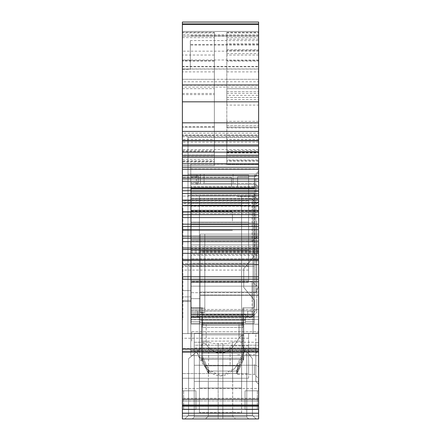 <?xml version="1.0" encoding="UTF-8"?>
<svg xmlns="http://www.w3.org/2000/svg" width="441" height="441" viewBox="0 0 441 441"><rect width="100%" height="100%" fill="white"/><g stroke="black" fill="none" stroke-linecap="round" stroke-linejoin="round"><path stroke-width="0.33" stroke-dasharray="2.21 1.65" d="M207.943 372.673L207.943 370.705L207.943 372.673L201.647 359.294L201.647 335.474A0.937 0.628 0 0 1 202.584 334.846L202.584 353.065L242.815 353.065L242.815 334.846A0.937 0.628 180 0 1 243.746 335.474A0.937 0.628 0 0 0 242.815 334.846L202.584 334.846L202.584 356.664L201.647 357.293L202.584 356.664L206.779 365.859L202.584 356.664L202.584 353.065L242.815 353.065A0.937 0.628 0 0 1 243.746 353.693L243.746 307.846L242.815 307.846L243.746 307.846L243.746 322.95L243.746 307.846L242.815 307.846L243.746 307.846L243.746 323.336L202.584 323.38L202.584 307.846L191.73 307.846L190.799 306.908L190.799 174.063L254.6 174.063L190.799 174.063L200.341 174.063L190.799 174.063L190.799 183.417L200.341 183.417L190.799 183.417L190.799 306.908L190.799 183.417L254.6 183.417L254.6 188.742L254.6 183.417L190.799 183.417L190.799 174.063L190.799 306.908L191.73 307.846L190.799 306.908L191.73 307.846L202.584 307.846L191.73 307.846L202.584 307.846L201.647 307.846L202.584 307.846L201.647 307.846L201.647 323.336L201.647 307.846L202.584 307.846L202.584 334.846L202.584 322.9L201.647 322.95L201.647 307.846L201.647 340.485L201.647 323.336L242.815 323.38L242.815 334.846L242.815 307.846L242.815 324.196L242.815 322.9L202.584 322.9L202.584 341.108L202.584 323.38L201.647 323.336L201.647 324.196L201.647 322.95L202.584 322.9L243.746 322.95L243.746 359.294L243.746 353.693L243.746 357.293L242.815 356.664L238.62 365.859L242.815 356.664L242.815 353.065L242.815 356.664L243.746 357.293L243.746 358.704A0.937 0.628 0 0 1 242.815 359.332L242.815 324.196L242.815 341.108L202.584 341.108L242.815 341.108A0.937 0.628 180 0 0 243.746 340.485L243.746 358.704A0.937 0.628 0 0 1 242.815 359.332L239.551 365.727L240.406 366.124L239.551 365.727L242.815 359.702L243.746 359.294L242.815 359.702L242.815 341.108A0.937 0.628 0 0 0 243.746 340.485L243.746 322.95L242.815 322.9L242.815 307.846L242.815 323.38L243.746 323.336L243.746 353.693A0.937 0.628 0 0 0 242.815 353.065L242.815 334.846L202.584 334.846A0.937 0.628 180 0 0 201.647 335.474L201.647 359.294L201.647 358.704L201.691 359.437L202.584 359.702L205.782 365.595L202.584 359.702L201.664 359.365L204.993 366.124L205.848 365.727L204.993 366.124L207.987 372.794L208.786 373.472L209.343 373.51L208.786 373.472L208.786 371.057L209.106 371.046L206.779 365.859L205.93 366.228L206.779 365.859L238.62 365.859L239.463 366.228L238.62 365.859L206.779 365.859L209.106 371.046L236.288 371.046L208.786 371.057L207.943 370.705L208.786 371.057L208.786 373.472L207.987 372.794L204.993 366.124L207.987 372.794M237.407 372.794L240.406 366.124L237.407 372.794L236.056 373.51L237.407 372.794L243.735 359.365L237.456 372.673L237.456 370.705L236.288 371.046L237.456 370.705L237.456 372.673M233.085 174.063L204.084 174.063L233.085 174.063L204.084 174.063L233.085 174.063L233.085 183.417L204.084 183.417L204.084 174.063L204.084 183.417L233.085 183.417L204.084 183.417L204.084 174.063L204.084 183.417L233.085 183.417L233.085 174.063M254.6 254.082L254.6 174.063L254.6 254.082L253.509 257.086L243.746 268.718L243.746 287.427L254.6 300.36L254.6 306.908L253.663 307.846L242.815 307.846L253.663 307.846L242.815 307.846L253.663 307.846L254.6 306.908L253.663 307.846L254.6 306.908L254.6 300.36L254.6 306.908L254.6 300.36L243.746 287.427L254.6 300.36L243.746 287.427L243.746 268.718L243.746 287.427L243.746 268.718L253.509 257.086L243.746 268.718L253.509 257.086L254.6 254.082M200.341 174.063L200.341 183.417L200.341 174.063M201.647 340.485L201.647 358.704A0.937 0.628 0 0 0 202.584 359.332L242.815 359.332L202.584 359.332L202.584 359.702L202.584 359.332A0.937 0.628 0 0 1 201.647 358.704L201.647 340.485A0.937 0.628 180 0 0 202.584 341.108L202.584 359.332L202.584 341.108A0.937 0.628 0 0 1 201.647 340.485M236.056 373.51L209.343 373.51L205.848 365.727L239.551 365.727L205.848 365.727L209.343 373.51L236.056 373.51L239.551 365.727L236.056 373.51M254.275 211.845L254.275 323.314L254.275 241.387L254.275 244.893L191.124 244.893L191.124 192.8L191.124 314.835L191.124 187.182L191.124 314.042L254.275 314.042L191.124 314.042L191.124 314.835L202.353 314.835L202.353 325.309L243.046 325.309L243.046 314.835L254.275 314.835L254.275 314.042L254.275 314.835L243.046 314.797L254.275 314.797L254.275 314.091L254.275 314.835L243.046 314.797L243.046 327.465L243.046 317.944L202.353 317.944L202.353 327.465L202.353 314.835L191.124 314.835L202.353 314.797L202.353 317.944L243.046 317.944L243.046 314.797L243.046 325.309L202.353 325.309L202.353 327.465L243.046 327.465L243.046 325.309L243.046 327.465L202.353 327.465L202.353 314.797L191.124 314.797L191.124 314.091L254.275 314.091L191.124 314.091L191.124 222.92L254.275 222.92L254.275 314.091L254.275 222.92L191.124 222.92L191.124 192.8L254.275 192.8L254.275 222.92L254.275 192.8L191.124 192.8L191.124 213.615L254.275 213.615L254.275 192.8L254.275 213.615L191.124 213.615L191.124 244.893L254.275 244.893L254.275 266.336L191.124 266.336L191.124 244.893L191.124 266.336L254.275 266.336L254.275 314.152L191.124 314.152L191.124 266.336L191.124 314.152L254.275 314.152L254.275 317.696L245.383 317.696L245.383 314.609L200.01 314.609L200.01 317.696L200.01 317.013L245.383 317.013L245.383 323.314L245.383 320.133L200.01 320.133L245.383 320.133L245.383 314.609L245.383 317.696L254.275 317.696L254.275 316.076L245.383 316.076L254.275 316.076L254.275 311.087L247.726 311.087L254.275 311.087L254.275 316.61L247.726 316.61L254.275 316.61L254.275 321.66L245.383 321.66L245.383 314.609L200.01 314.609L200.01 320.133L200.01 314.609L200.01 316.076L191.124 316.076L191.124 317.696L191.124 314.152L191.124 317.696L200.01 317.696L200.01 316.076L191.124 316.076L191.124 317.696L200.01 317.696L200.01 317.013L200.01 322.636L245.383 322.636L200.01 322.636L200.01 323.314L200.01 317.013L245.383 317.013L245.383 323.314L254.275 323.314L254.275 321.66L245.383 321.66L245.383 323.314L254.275 323.314L254.275 314.995L191.124 314.995L191.124 323.314L191.124 311.087L191.124 316.076L191.124 311.087L247.726 310.894L247.726 316.61L247.726 310.894L197.673 310.894L197.673 316.418L247.726 316.418L247.726 310.894L247.726 316.418L197.673 316.61L197.673 310.894L197.673 316.61L191.124 316.61L197.673 316.61L197.673 311.087L191.124 311.087L191.124 321.66L200.01 321.66L200.01 323.314L200.01 321.66L191.124 321.66L191.124 323.314L200.01 323.314L191.124 323.314L191.124 314.995L254.275 314.995L254.275 263.249L191.124 263.249L191.124 314.995L191.124 263.249L254.275 263.249L254.275 241.806L191.124 241.806L191.124 263.249L191.124 241.806L254.275 241.806L254.275 211.845L191.124 211.845L191.124 239.617L191.124 211.845L254.275 211.845M254.275 241.387L254.275 213.615L254.275 241.387L191.124 241.387L254.275 241.387M191.124 239.617L191.124 241.806L191.124 239.617L254.275 239.617L191.124 239.617M248.614 186.719L248.614 205.319L248.614 178.875L248.614 205.319L248.614 201.113L182.376 201.113L182.376 205.319L182.376 177.701L182.376 263.464L248.614 263.464L248.614 186.719M182.376 186.719L182.376 177.365L182.376 186.719M231.492 186.719L231.492 177.365L231.492 186.719M182.376 220.969L182.376 211.614L182.376 220.969M232.429 220.969L232.429 211.614L232.429 220.969M248.614 364.531L248.614 378.224L182.376 378.224L182.376 338.241L182.376 378.224L248.614 378.224L230.092 378.224L248.614 378.224L248.614 345.931L248.614 364.531M230.092 364.531L230.092 345.931L230.092 364.531M182.376 139.565L182.376 151.533L214.37 151.533L214.37 156.186L182.376 156.186L182.376 151.533L214.37 151.533L214.37 139.565L182.376 139.565L182.376 88.669L214.37 88.669L182.376 88.669L182.376 79.286L258.624 79.286L182.376 79.286L182.376 85.273L258.624 85.273L258.624 133.121L182.376 133.121L182.376 85.273M214.37 61.012L182.376 61.012L182.376 126.677L214.37 126.677L214.37 32.369L214.37 139.565M222.848 418.95L205.5 418.95L222.848 418.95L205.5 418.95L222.848 418.95L222.848 416.144L232.699 416.144L235.511 418.95L232.699 416.144L222.848 416.144L232.699 416.144L222.848 416.144L222.848 418.95M258.624 85.273L258.624 61.012L226.817 61.012L226.817 88.669L258.624 88.669L258.624 66.437L182.376 66.437L182.376 23.924L182.376 133.121M258.624 160.425L226.817 160.425L226.817 135.745L226.817 154.819L258.624 154.819L226.817 154.819L226.817 152.536L226.817 164.68L258.624 164.68L258.624 61.012M258.624 186.719L258.624 200.754L258.624 186.719M254.413 186.719L254.413 176.896L254.413 186.719M258.624 364.531L258.624 350.496L258.624 364.531M254.413 364.531L254.413 374.354L254.413 364.531M258.624 341.069L258.624 331.715L258.624 341.069M191.73 341.069L191.73 331.715L191.73 341.069M245.179 349.674L252.406 358.61L252.406 415.207L188.599 415.207L184.862 418.95L256.149 418.95L184.862 418.95L256.149 418.95L184.862 418.95L188.599 415.207L252.406 415.207L256.149 418.95L252.406 415.207L188.599 415.207L184.862 418.95L188.599 415.207L252.406 415.207L256.149 418.95L252.406 415.207L252.406 358.61L252.406 415.207L252.406 358.61L242.208 345.998L252.406 358.61L245.179 349.674L235.047 368.031L221.15 375.897L207.121 369.304L196.669 351.885C203.097 367.485 211.041 375.495 220.506 375.914C230.467 375.412 238.691 366.664 245.179 349.674L243.735 347.888L255.819 347.888L255.819 365.258L258.624 366.537L258.624 281.463L258.624 384.227L258.624 366.537L255.819 365.258L194.233 365.258L194.233 333.324L201.509 333.324L201.509 325.149C201.807 324.604 203.367 324.3 206.19 324.245L239.028 324.245C241.85 324.3 243.41 324.604 243.708 325.149L243.708 333.324L255.819 333.324L255.819 347.888L258.624 349.597L255.819 347.888L255.819 365.258L194.233 365.258L194.233 381.415L258.624 381.415L258.624 342.784L258.624 384.227L258.624 342.784L255.819 342.244L255.819 381.415L258.624 384.227L255.819 381.415L258.624 384.227L255.819 381.415L255.819 365.258L255.819 381.415L232.655 381.415L232.236 342.244C230.577 343.076 227.451 343.522 222.848 343.578L218.157 343.578C213.56 343.522 210.429 343.076 208.769 342.244L208.35 381.415L208.769 342.244L194.233 342.244L194.233 333.324L201.509 333.324L201.509 325.149L201.592 347.778C201.851 343.269 203.384 342.183 206.19 344.526C203.378 342.188 201.846 343.274 201.592 347.778L188.599 358.61L188.599 415.207L188.599 358.61L196.669 351.885L188.599 358.61L188.599 415.207L188.599 358.61L201.592 347.778L201.509 325.149C201.807 324.604 203.367 324.3 206.19 324.245L239.028 324.245C241.85 324.3 243.41 324.604 243.708 325.149L243.708 333.324L255.819 333.324L258.624 332.668L255.819 333.324L255.819 347.888L243.735 347.888L243.708 325.149L243.708 335.392L242.208 334.752L239.028 337.982L242.208 334.752L243.708 335.392L243.708 347.85L245.179 349.674M224.315 352.679C229.695 350.948 234.601 346.053 239.028 337.982C234.601 346.053 229.695 350.948 224.315 352.679C221.773 350.804 219.232 350.804 216.691 352.679C213.009 351.521 209.508 348.803 206.19 344.526C209.508 348.803 213.009 351.521 216.691 352.679L220.506 351.273L224.315 352.679L216.691 352.679L224.315 352.679M258.624 212.215L258.624 255.306L258.624 212.215L190.799 212.215L190.799 205.489L258.624 205.489L258.624 210.649L258.624 205.489L190.799 205.489L258.624 205.489L190.799 205.489L190.799 210.181L258.624 210.181L258.624 205.489L190.799 205.489L190.799 210.181L258.624 210.181L258.624 244.898L258.624 240.202L190.799 240.202L190.799 210.181L190.799 255.306L258.624 255.306M226.817 61.012L226.817 32.369L226.817 43.857L258.624 43.857M258.624 51.128L226.817 51.128L226.817 105.085L258.624 105.085M258.624 121.336L226.817 121.336L226.817 127.862L258.624 127.862M182.376 136.842L258.624 136.842L258.624 156.186L226.817 156.186L226.817 151.533L258.624 151.533L226.817 151.533L258.624 151.533L258.624 153.01L258.624 151.533L226.817 151.533L226.817 95.372L258.624 95.372L258.624 88.669L258.624 97.505L258.624 88.669L258.624 97.505L258.624 88.669L226.817 88.669L258.624 88.669L226.817 88.669L226.817 97.505L226.817 88.669L226.817 91.717L226.817 88.669L258.624 88.669L226.817 88.669L226.817 95.372M258.624 133.121L258.624 142.151L258.624 139.565L226.817 139.565M237.572 186.719L237.572 176.896L237.572 186.719M237.572 364.531L237.572 374.354L237.572 364.531M258.624 413.167L258.624 333.567L253.051 333.567L253.051 195.633L253.051 333.567L253.051 195.633L253.051 333.567L258.624 333.567L258.624 418.95L182.376 418.95L258.624 418.95L182.376 418.95L258.624 418.95L182.376 418.95L182.376 388.455L258.624 388.455L258.624 413.382L182.376 413.382L182.376 418.95L182.376 413.167L258.624 413.167L258.624 409.287L182.376 409.287L182.376 405.825L182.376 406.393L258.624 406.393L258.624 405.825L258.624 409.287M258.624 398.306L182.376 398.306L182.376 400.946L258.624 400.946L258.624 388.455L182.376 388.455L182.376 398.306L258.624 398.306M190.33 40.572L190.33 69.309L190.33 60.009L182.376 60.009L190.33 60.009L190.33 40.572L258.624 40.572L258.624 60.009L258.624 51.173L182.376 51.173M182.376 134.88L182.376 87.042L258.624 87.042L258.624 134.88L182.376 134.88L182.376 140.277L258.624 140.277L258.624 40.572M190.799 220.969L190.799 281.292L252.076 281.292L252.076 298.849L252.076 281.292L256.75 286.242L256.75 236.85L252.076 241.866L190.799 241.866L190.799 314.824L190.799 220.969M252.076 220.969L252.076 241.866L190.799 241.866L252.076 241.866L252.076 198.919L252.076 220.969M190.799 298.849L190.799 317.145L190.799 298.849M256.75 220.969L256.75 236.85L252.076 241.866L256.75 236.85L252.076 241.866L190.799 241.866L190.799 281.292L252.076 281.292L256.75 286.242L256.75 220.969M256.75 298.849L256.75 312.465L256.75 298.849M248.614 266.469L248.614 281.981L190.799 281.981L190.799 282.356L190.799 249.782L248.614 249.782L248.614 282.356L248.614 237.859L190.799 237.859L190.799 222.016L190.799 296.87L182.376 296.87L190.799 296.87L190.799 301.517L190.799 300.376L182.376 300.376L190.799 300.376L190.799 301.517L190.799 222.016L190.799 290.602L182.376 290.602L190.799 290.602L190.799 300.376L190.799 281.981L248.614 281.981L248.614 282.356L248.614 265.879L182.376 265.879L182.376 301.517L182.376 174.906L182.376 178.875L248.614 178.875L248.614 174.906L182.376 174.906L182.376 178.875L248.614 178.875L248.614 174.906L248.614 177.701L248.614 174.906L248.614 177.701L182.376 177.701L182.376 301.517L182.376 203.257L248.614 203.257L248.614 266.469L182.376 266.469M182.376 265.879L182.376 263.464M182.376 177.701L182.376 174.906L248.614 174.906L182.376 174.906L248.614 174.906L248.614 177.701L182.376 177.701L248.614 177.701L248.614 222.016L248.614 177.701M182.376 201.113L182.376 203.257M182.376 338.241L182.376 333.589L182.376 338.241L248.614 338.241L248.614 373.577L182.376 373.577L248.614 373.577L248.614 333.589L182.376 333.589L248.614 333.589L248.614 338.241L182.376 338.241M182.376 87.042L182.376 22.05L258.624 22.05L258.624 31.432L182.376 31.432L258.624 31.432L258.624 23.924L258.624 66.437M182.376 140.277L182.376 135.624L182.376 140.277L258.624 140.277L182.376 140.277L182.376 348.93L258.624 348.93L258.624 140.277L182.376 140.277M182.376 150.563L214.37 150.563L214.37 135.745L182.376 135.745L214.37 135.745L214.37 127.234L182.376 127.234L214.37 127.234L214.37 161.356L182.376 161.356L182.376 127.234L182.376 154.819L214.37 154.819L182.376 154.819L182.376 160.959L214.37 160.959L214.37 165.612L182.376 165.612L182.376 160.959L214.37 160.959L214.37 156.186M182.376 161.356L182.376 156.186M182.376 61.012L182.376 79.286L182.376 69.055L258.624 69.055M214.37 126.677L214.37 162.216L182.376 162.216L182.376 126.677M182.376 162.216L182.376 165.612L214.37 165.612L182.376 165.612L214.37 165.612L214.37 162.216M182.376 212.672L182.376 314.968L182.376 212.672L182.844 212.672L182.844 208.025L182.376 208.025L182.844 208.025L182.844 212.672L182.376 212.672M182.376 319.615L182.376 314.968L182.376 319.615L182.844 319.615L182.844 212.672L182.844 319.615L182.376 319.615M258.624 405.014L258.624 406.393L258.624 405.825L258.624 406.393L182.376 406.393L182.376 405.014L258.624 405.014L258.624 399.298L182.376 399.298L182.376 352.061L258.624 352.061L258.624 399.298M258.624 352.061L258.624 348.544L258.624 351.742L182.376 351.742L182.376 348.544L182.376 352.061M258.624 351.742L258.624 350.071L182.376 350.071L182.376 348.693L258.624 348.693L258.624 350.071L182.376 350.071L182.376 348.693L258.624 348.544L258.624 351.742L258.624 348.93M182.376 66.437L182.376 69.055M182.376 351.742L182.376 348.93M182.376 399.298L182.376 405.014M182.376 409.287L182.376 413.167M182.376 416.017L182.376 333.567L182.376 416.017L258.624 416.017L182.376 416.017M182.376 413.382L182.376 400.946L258.624 400.946L258.624 418.95L258.624 413.382L182.376 413.382M182.376 409.568L182.376 390.803L182.376 409.568L182.376 390.803L182.376 409.568L183.643 409.568L183.643 390.803L182.376 390.803L195.942 390.803L182.376 390.803L195.942 390.803L195.942 409.568L182.376 409.568M258.624 87.042L258.624 51.173M258.624 134.88L258.624 140.277L258.624 135.624L182.376 135.624L258.624 135.624L258.624 36.085L182.376 36.085L258.624 36.085L258.624 31.432L182.376 31.432L258.624 31.432L258.624 81.767L182.376 81.767M192.359 418.95L248.647 418.95L192.359 418.95L248.647 418.95L192.359 418.95L194.233 417.081L246.778 417.081L248.647 418.95L246.778 417.081L248.647 418.95L246.778 417.081L246.778 381.415L258.624 381.415L258.624 342.784L255.819 342.244L232.236 342.244C230.577 343.076 227.451 343.522 222.848 343.578L218.157 343.578C213.56 343.522 210.429 343.076 208.769 342.244L194.233 342.244L194.233 333.324L194.233 381.415L258.624 381.415L241.613 381.415L241.613 351.543L199.393 351.543L199.393 381.415L194.233 381.415L194.233 417.081L192.359 418.95L194.233 417.081L246.778 417.081L246.778 381.415L241.613 381.415L241.613 351.543L199.393 351.543L199.393 381.415L194.233 381.415L208.35 381.415L194.233 381.415L194.233 342.244L194.233 381.415L194.233 345.215L258.624 345.215L194.233 345.215L194.233 417.081L192.359 418.95M182.376 23.924L258.624 23.924M258.624 136.842L258.624 81.767M182.376 66.812L258.624 66.812M190.799 169.261L190.799 164.201L258.624 164.201L190.799 164.201L190.799 184.377L255.819 184.377L190.799 184.377L190.799 191.411L258.624 191.411L258.624 187.182L255.819 184.377L258.624 187.182L255.819 184.377L255.819 194.845L190.799 194.845L190.799 174.994L190.799 184.377L255.819 184.377L255.819 202.981L255.819 194.845L190.799 194.845L190.799 350.926L258.624 350.926L190.799 350.926L190.799 355.617L258.624 355.617L246.778 355.617L246.778 351.543L246.778 381.415L246.778 351.543L258.624 351.543L246.778 351.543L246.778 355.617L190.799 355.617L258.624 355.617L194.233 355.617L194.233 417.081L194.233 355.617L190.799 355.617L190.799 316.853L258.624 316.853L190.799 316.853L190.799 309.483L190.799 355.617L190.799 184.377L255.819 184.377L190.799 184.377L255.819 184.377L190.799 184.377L255.819 184.377L258.624 187.182L255.819 184.377L258.624 187.182L255.819 184.377L258.624 187.182L258.624 195.633L187.954 195.633L199.42 195.633L199.42 401.007L182.376 401.007L199.42 401.007L199.42 412.616L199.42 204.988L241.585 204.988L241.585 333.567L187.954 333.567L187.954 195.633L187.954 333.567L182.376 333.567L187.954 333.567L187.954 195.633L199.42 195.633L199.42 412.616L241.585 412.616L241.585 195.633L253.051 195.633L199.42 195.633L199.42 204.988L241.585 204.988L199.42 204.988L199.42 412.616L241.585 412.616L241.585 195.633L199.42 195.633L199.42 204.988L241.585 204.988L199.42 204.988L199.42 195.633L241.585 195.633L241.585 204.988L199.42 204.988L241.585 204.988L241.585 195.633L241.585 333.567L253.051 333.567L187.954 333.567L187.954 195.633L258.624 195.633L258.624 187.182L258.624 355.617L258.624 187.182L258.624 196.102L258.624 191.411L190.799 191.411L190.799 196.102L258.624 196.102L190.799 196.102L190.799 174.063L255.819 174.063L255.819 234.105L258.624 234.105L258.624 164.201L258.624 169.261L190.799 169.261L190.799 174.063L255.819 174.063L258.624 171.257L258.624 169.261M183.643 390.803L195.942 390.803L195.942 409.568L195.942 390.803L195.942 409.568L183.643 409.568L183.643 390.803M248.614 263.464L248.614 265.879M248.614 237.859L248.614 222.016L248.614 249.782L190.799 249.782L190.799 237.859L248.614 237.859M182.376 174.906L248.614 174.906L182.376 174.906M190.799 224.805L248.614 224.805L190.799 224.805M248.614 203.257L248.614 201.113M258.624 409.568L258.624 390.803L258.624 409.568L258.624 390.803L258.624 409.568L257.362 409.568L257.362 390.803L258.624 390.803L245.058 390.803L245.058 409.568L258.624 409.568M258.624 198.632L258.624 251.298L258.624 202.546L190.799 202.546L190.799 198.632L258.624 198.632L258.624 202.546M258.624 95.372L258.624 139.565M258.624 160.028L258.624 164.68L226.817 164.68L226.817 160.028L258.624 160.028L258.624 156.186M258.624 127.234L258.624 123.045L258.624 127.234L226.817 127.234L258.624 127.234M258.624 210.649L258.624 240.202L190.799 240.202L190.799 210.649L258.624 210.649L258.624 324.185L258.624 258.972L258.624 319.488L190.799 319.488L190.799 210.649L258.624 210.649M258.624 210.897L258.624 319.488L190.799 319.488L190.799 324.185L190.799 319.488L190.799 324.185L258.624 324.185L190.799 324.185L190.799 210.897L258.624 210.897L258.624 205.489L190.799 205.489L190.799 211.101L258.624 211.101M258.624 254.281L258.624 258.972L258.624 254.281L190.799 254.281L190.799 258.972L190.799 254.281L258.624 254.281M258.624 292.058L258.624 250.879L258.624 292.058L200.153 292.058L200.153 298.656L200.153 294.886L200.153 295.509L258.624 295.509L200.153 295.509L200.153 292.058L258.624 292.058M258.624 237.859L258.624 250.879L200.153 250.879L200.153 234.105L200.153 312.162L200.153 234.105L200.153 237.859L258.624 237.859L258.624 250.879L200.153 250.879L200.153 292.058L200.153 237.859L258.624 237.859M258.624 171.257L258.624 234.105L200.153 234.105L258.624 234.105L200.153 234.105L255.819 234.105L255.819 174.063L258.624 171.257M182.376 159.51L214.37 159.51L214.37 150.563M214.37 159.51L214.37 161.356M182.376 32.369L214.37 32.369L182.376 32.369M218.157 416.144L208.306 416.144L222.848 416.144L222.848 381.415L232.699 381.415L232.236 342.244L255.819 342.244L255.819 381.415L194.233 381.415L255.819 381.415L232.655 381.415L232.699 416.144L232.699 381.415L208.306 381.415L222.848 381.415L222.848 416.144L222.848 343.578L222.848 416.144L208.306 416.144L222.848 416.144L218.157 416.144L218.157 418.95L218.157 343.578L218.157 416.144M258.624 68.923L182.376 68.923M258.624 44.42L190.33 44.42M258.624 35.715L190.33 35.715L258.624 35.715M194.233 417.081L246.778 417.081L194.233 417.081M241.585 401.007L258.624 401.007L241.585 401.007L241.585 195.633L241.585 204.988L199.42 204.988L199.42 333.567L199.42 195.633L241.585 195.633L241.585 401.007M257.362 390.803L245.058 390.803L245.058 409.568L245.058 390.803L258.624 390.803L245.058 390.803L245.058 409.568L257.362 409.568L257.362 390.803M258.624 246.607L190.799 246.607L190.799 251.298L190.799 198.45L258.624 198.45L190.799 198.632M190.799 246.607L190.799 203.141L258.624 203.141M258.624 252.649L190.799 252.649L190.799 212.215M226.817 51.128L226.817 43.857M226.817 121.336L226.817 105.085M258.624 161.312L226.817 161.312L226.817 127.862M226.817 160.425L226.817 164.68L258.624 164.68L226.817 164.68L226.817 161.312M190.799 319.488L190.799 258.972L258.624 258.972L190.799 258.972L190.799 319.488L258.624 319.488L190.799 319.488M190.799 189.068L258.624 189.068L190.799 189.068L190.799 186.356L190.799 189.068M255.819 202.981L255.819 292.708L258.624 286.237L255.819 292.708L190.799 292.708L255.819 292.708L255.819 202.981L258.624 201.769L255.819 202.981L190.799 202.981L255.819 202.981M194.233 355.617L194.233 345.215L194.233 355.617M190.799 309.483L190.799 281.463L190.799 286.154L258.624 286.154L190.799 286.154L190.799 309.483L258.624 309.483L190.799 309.483M190.799 298.656L190.799 281.463L190.799 282.091L258.624 282.091L190.799 282.091L190.799 309.505L190.799 298.656L200.153 298.656L190.799 298.656M187.987 137.46L187.987 195.633L187.987 137.46L187.987 174.063L255.819 174.063L190.799 174.063L190.799 312.796L190.799 174.063L255.819 174.063L187.987 174.063L187.987 137.46L258.624 137.46L187.987 137.46M246.778 355.617L246.778 417.081L246.778 355.617M199.393 388.036L199.393 381.415L241.613 381.415L241.613 388.036L199.393 388.036L199.393 381.415L241.613 381.415L241.613 388.036L199.393 388.036L199.393 358.158L199.393 388.036M199.42 195.633L199.42 333.567L199.42 195.633M190.799 202.546L190.799 203.141M190.799 252.649L190.799 255.306M226.817 32.369L258.624 32.369L226.817 32.369M226.817 135.745L226.817 123.045L226.817 135.745L258.624 135.745L226.817 135.745M226.817 156.186L226.817 160.028M226.817 151.533L226.817 153.01L226.817 151.533M190.799 244.898L190.799 240.202L190.799 244.898L258.624 244.898L190.799 244.898M190.799 210.649L190.799 206.173L258.624 206.173L190.799 206.173L190.799 210.649M190.799 324.185L258.624 324.185L190.799 324.185M201.465 347.888L243.735 347.888L194.233 347.888L201.509 347.85L196.669 351.885L201.465 347.888M204.828 234.105L204.828 312.697L203.874 312.796L200.153 312.162L204.828 312.697L204.828 308.149L190.799 308.149L204.828 308.149L204.828 234.105L204.828 312.697L204.828 234.105M190.799 174.063L255.819 174.063L190.799 174.063M242.208 345.998L243.708 347.85L242.208 345.998L242.208 334.752L242.208 345.998M241.613 358.158L199.393 358.158L241.613 358.158L241.613 388.036L241.613 358.158M190.799 314.824L252.076 314.824L252.076 317.145L252.076 314.824L256.75 309.147L252.076 314.824L190.799 314.824M256.75 309.147L256.75 236.85L256.75 312.465L252.076 317.145L252.076 298.849L252.076 317.145L190.799 317.145L252.076 317.145L256.75 312.465L256.75 309.147M196.41 174.994L190.799 174.994L196.41 174.994A1.869 1.869 0 0 1 198.279 176.863L198.279 182.502L198.279 176.863L190.799 176.863L196.41 176.863L196.41 174.994A1.869 1.869 0 0 1 198.279 176.863A1.869 1.869 0 0 0 196.41 174.994L196.41 182.502L190.799 182.502L196.41 182.502L196.41 184.377A1.869 1.869 0 0 0 198.279 182.502A1.869 1.869 0 0 1 196.41 184.377L196.41 182.502L198.279 182.502A1.869 1.869 0 0 1 196.41 184.377M199.393 351.543L199.393 358.158L199.393 351.543M254.6 188.263L190.799 188.263L254.6 188.263M190.799 188.742L254.6 188.742L190.799 188.742M202.584 353.065A0.937 0.628 0 0 0 201.647 353.693A0.937 0.628 0 0 1 202.584 353.065M205.93 366.228L201.647 357.326L205.93 366.228M243.746 357.326L237.456 370.705L243.746 357.326M238.62 365.859L236.288 371.046L238.62 365.859M236.608 373.472L236.608 371.057L236.608 373.472M254.275 222.865L191.124 222.865L254.275 222.865M202.353 315.795L243.046 315.795L202.353 315.795M254.275 319.697L191.124 319.697L254.275 319.697M191.124 310.861L254.275 310.861L191.124 310.861M248.614 178.875L182.376 178.875M182.376 94.6L214.37 94.6M214.37 60.704L182.376 60.704M190.799 222.016L248.614 222.016L190.799 222.016M182.376 301.435L190.799 301.435L182.376 301.435M248.614 270.074L182.376 270.074M182.376 37.623L214.37 37.623M214.37 55.031L182.376 55.031M214.37 32.843L182.376 32.843M182.376 93.459L214.37 93.459M214.37 101.816L182.376 101.816M182.376 122.83L214.37 122.83M182.376 314.968L182.844 314.968L182.376 314.968M258.624 34.652L182.376 34.652M182.376 69.309L190.33 69.309M258.624 45.098L190.33 45.098M258.624 149.659L182.376 149.659M248.614 280.289L190.799 280.289L248.614 280.289M214.37 79.286L182.376 79.286M184.862 418.95L188.599 415.207M190.799 250.505L248.614 250.505L190.799 250.505M190.799 205.175L258.624 205.175M258.624 248.641L190.799 248.641M258.624 250.615L190.799 250.615M258.624 55.031L226.817 55.031M226.817 37.623L258.624 37.623M226.817 93.393L258.624 93.393M258.624 50.302L226.817 50.302M226.817 154.819L258.624 154.819M226.817 91.717L258.624 91.717L226.817 91.717M258.624 194.845L255.819 194.845L258.624 194.845M258.624 294.886L200.153 294.886L258.624 294.886M258.624 251.85L200.153 251.85L258.624 251.85M214.37 71.889L182.376 71.889M258.624 60.704L226.817 60.704M258.624 39.205L226.817 39.205M226.817 99.677L258.624 99.677M226.817 150.563L258.624 150.563M226.817 125.784L258.624 125.784L226.817 125.79M257.798 186.356L190.799 186.356L257.798 186.356M239.028 337.982L239.028 324.245L239.028 337.982M206.19 324.245L206.19 344.526L206.19 324.245M190.799 168.892L258.624 168.892M258.624 88.669L226.817 88.669M190.799 309.505L200.153 309.505L190.799 309.505M190.799 312.713L202.987 312.713L190.799 312.713M198.279 176.863L196.41 176.863L196.41 182.502L198.279 182.502M226.817 32.843L258.624 32.843M226.817 71.889L258.624 71.889M258.624 79.286L226.817 79.286M201.691 359.437L204.993 366.124L201.691 359.437M254.275 187.182L191.124 187.182L254.275 187.182M248.614 205.319L182.376 205.319L248.614 205.319M231.492 177.365L182.376 177.365L231.492 177.365M232.429 211.614L182.376 211.614L232.429 211.614M248.614 345.931L230.092 345.931M226.817 152.536L258.624 152.536M254.413 176.896L258.624 172.69L254.413 176.896L237.572 176.896L254.413 176.896M237.572 354.707L254.413 354.707L258.624 350.496M191.73 331.715L258.624 331.715L191.73 331.715M258.624 405.825L182.376 405.825M190.799 198.919L252.076 198.919L190.799 198.919M256.75 203.599L252.076 198.919L256.75 203.599M190.799 301.517L182.376 301.517L190.799 301.517M231.492 196.074L182.376 196.074L231.492 196.074M232.429 230.323L182.376 230.323L232.429 230.323M258.624 142.151L182.376 142.151M248.614 282.356L190.799 282.356L248.614 282.356M248.614 200.479L182.376 200.479M208.306 416.144L205.5 418.95L208.306 416.144L208.306 381.415L208.306 416.144M258.624 348.544L182.376 348.544L258.624 348.544M258.624 60.009L190.33 60.009M226.817 53.587L258.624 53.587M226.817 97.505L258.624 97.505L226.817 97.505M254.413 196.543L258.624 200.754L254.413 196.543L237.572 196.543L254.413 196.543M237.572 374.354L254.413 374.354L258.624 378.56M191.73 350.424L258.624 350.424L191.73 350.424M190.799 251.298L258.624 251.298M226.817 49.833L258.624 49.833M226.817 153.01L258.624 153.01M190.799 281.463L258.624 281.463L190.799 281.463M226.817 123.045L258.624 123.045M190.799 312.796L203.874 312.796L190.799 312.796"/><path stroke-width="0.66" d="M258.624 348.93L258.624 405.014L182.376 405.014L182.376 348.93L258.624 348.93L258.624 279.219L182.376 279.219L182.376 348.93M182.376 405.014L182.376 418.95L258.624 418.95L258.624 405.014M182.376 276.75L182.376 264.567L258.624 264.567L258.624 276.75L182.376 276.75L182.376 279.219M182.376 260.559L182.376 253.299L258.624 253.299L258.624 260.559L182.376 260.559L182.376 264.567M182.376 249.534L182.376 241.657L258.624 241.657L258.624 249.534L182.376 249.534L182.376 253.299M182.376 238.151L182.376 229.717L258.624 229.717L258.624 238.151L182.376 238.151L182.376 241.657M182.376 226.498L182.376 217.584L258.624 217.584L258.624 226.498L182.376 226.498L182.376 229.717M182.376 214.657L182.376 205.743L258.624 205.743L258.624 214.657L182.376 214.657L182.376 217.584M182.376 202.711L182.376 193.467L258.624 193.467L258.624 202.711L182.376 202.711L182.376 205.743M182.376 190.782L182.376 181.268L258.624 181.268L258.624 190.782L182.376 190.782L182.376 193.467M182.376 178.947L182.376 169.234L258.624 169.234L258.624 178.947L182.376 178.947L182.376 181.268M182.376 167.288L182.376 157.459L258.624 157.459L258.624 167.288L182.376 167.288L182.376 169.234M182.376 155.905L182.376 146.026L258.624 146.026L258.624 155.905L182.376 155.905L182.376 157.459M258.624 122.83L258.624 22.05L182.376 22.05L182.376 122.83L258.624 122.83L258.624 144.88L182.376 144.88L182.376 146.026M182.376 144.88L182.376 131.39L258.624 131.39M182.376 122.83L182.376 131.39M258.624 146.026L258.624 144.88M258.624 157.459L258.624 155.905M258.624 169.234L258.624 167.288M258.624 181.268L258.624 178.947M258.624 193.467L258.624 190.782M258.624 205.743L258.624 202.711M258.624 217.584L258.624 214.657M258.624 229.717L258.624 226.498M258.624 241.657L258.624 238.151M258.624 253.299L258.624 249.534M258.624 264.567L258.624 260.559M258.624 276.75L258.624 279.219M258.624 23.924L182.376 23.924M258.624 140.877L182.376 140.877M182.376 259.413L258.624 259.413M258.624 152.139L182.376 152.139M182.376 247.985L258.624 247.985M258.624 163.782L182.376 163.782M182.376 236.211L258.624 236.211M258.624 175.722L182.376 175.722M182.376 224.177L258.624 224.177M258.624 187.86L182.376 187.86M182.376 211.972L258.624 211.972M258.624 200.104L182.376 200.104M258.624 399.298L182.376 399.298M182.376 352.061L258.624 352.061M258.624 101.827L182.376 101.827M258.624 84.964L182.376 84.964M258.624 24.404L182.376 24.404M258.624 413.167L182.376 413.167M258.624 409.287L182.376 409.287M258.624 351.742L182.376 351.742M258.624 405.825L182.376 405.825"/></g></svg>
